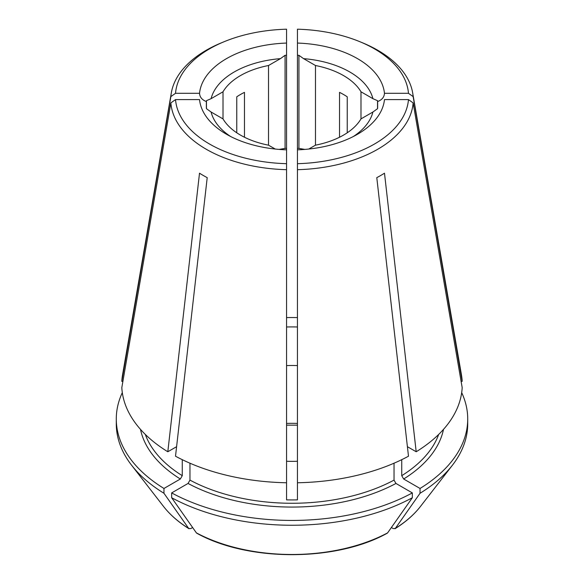 <?xml version="1.0" encoding="UTF-8"?>
<svg xmlns="http://www.w3.org/2000/svg" width="584" height="584" viewBox="0 0 584 584"><rect width="100%" height="100%" fill="white"/><g stroke="black" fill="none" stroke-linecap="round" stroke-linejoin="round"><path stroke-width="0.88" d="M286.554 365.591A83.023 47.932 180 0 1 297.446 365.591M286.554 326.974A149.84 86.505 180 0 1 297.446 326.974M297.446 461.258A83.023 47.932 180 0 1 286.554 461.258M297.446 192.632L297.446 149.833A92.63 53.48 0 0 0 384.469 99.594L408.471 99.594L413.136 102.893A121.253 70.007 0 0 1 297.446 169.688L297.446 499.875A149.84 86.505 180 0 1 286.554 499.875L286.554 55.246A85.819 49.545 0 0 0 285.072 55.312L280.444 58.634L268.523 65.51A72.876 42.077 0 0 0 223.008 91.79L211.094 98.667L206.466 100.689A85.819 49.545 0 0 0 206.356 101.55C202.064 99.908 199.794 97.163 199.531 93.301A92.63 53.48 0 0 1 286.554 43.063L286.554 55.246M244.47 137.233L244.47 92.36A72.876 42.077 180 0 0 236.761 96.805L236.761 132.787M407.398 446.687L416.188 451.76L384.491 173.2A125.472 72.438 180 0 1 376.789 177.653L408.486 456.206A170.273 98.302 0 0 1 297.446 482.764M394.974 528.746L395.331 528.41L393.244 528.6L391.382 527.52M438.679 434.43A149.84 86.505 180 0 1 401.734 475.668L403.661 479.004L420.042 488.465L420.042 493.276A593543.633 342684.221 60 0 1 395.331 528.41A140.788 81.278 180 0 0 420.516 506.386L452.41 465.222A175.718 101.448 0 0 0 467.718 423.801L467.718 418.984A175.718 101.448 0 0 0 461.689 392.63M401.734 475.668L401.734 459.674M412.341 497.729A593543.633 342684.221 60 0 1 387.623 532.864A140.788 81.278 180 0 1 196.377 532.864A600770.421 346856.631 -60 0 1 171.66 497.729A175.718 101.448 0 0 0 412.341 497.729L412.341 492.911L395.959 483.45L394.032 480.114L394.032 463.207M196.377 532.864L196.793 533.236C248.017 561.801 335.983 561.801 387.199 533.236L387.623 532.864M176.602 446.687L167.812 451.76A170.273 98.302 0 0 1 121.815 387.652L170.864 102.893L175.528 99.594L199.531 99.594A92.63 53.48 0 0 0 286.554 149.833M461.097 381.359L462.185 381.359A170.273 98.302 0 0 0 461.426 374.738L412.654 92.79A121.253 70.007 0 0 0 362.533 42.807L359.824 41.69A116.603 67.321 0 0 0 297.446 29.2L297.446 55.246A85.819 49.545 0 0 1 298.928 55.312L303.556 58.634L315.477 65.51L315.477 145.175A72.876 42.077 0 0 0 360.992 118.895L360.992 91.79A72.876 42.077 0 0 0 315.477 65.51M377.644 101.55A85.819 49.545 0 0 0 377.534 100.689L377.534 108.697A85.819 49.545 0 0 0 377.644 107.843L377.644 101.55C381.936 99.908 384.206 97.163 384.469 93.301L408.471 93.301L413.136 96.601L462.185 381.359M413.136 102.893L462.185 387.652A170.273 98.302 0 0 1 416.188 451.76M286.554 148.139L286.554 29.2A116.603 67.321 0 0 0 224.176 41.69A116.603 67.321 0 0 0 175.528 93.301L199.531 93.301M224.176 41.69L221.467 42.807A121.253 70.007 0 0 0 171.346 92.79L122.574 374.738A170.273 98.302 0 0 0 121.815 381.359L170.864 96.601L175.528 93.301M171.346 92.79A121.253 70.007 0 0 0 170.864 96.601M360.992 91.79L372.906 98.667L377.534 100.689M384.469 93.301A92.63 53.48 0 0 0 297.446 43.063L297.446 148.358A85.819 49.545 180 0 1 298.928 148.424L304.87 149.402M275.217 149.037L268.523 145.175A72.876 42.077 0 0 1 223.008 118.895L211.094 112.018L206.466 108.697L206.466 100.689M206.466 108.697A85.819 49.545 0 0 1 206.356 107.843L206.356 101.55M408.471 93.301A116.603 67.321 0 0 0 359.824 41.69M413.136 96.601A121.253 70.007 0 0 0 412.654 92.79M171.66 497.729L171.66 492.911L188.041 483.45L189.968 480.114L189.968 463.207M171.66 492.911A175.718 101.448 0 0 0 412.341 492.911M122.312 392.63A175.718 101.448 0 0 0 116.282 418.984A175.718 101.448 0 0 0 163.958 488.465L180.339 479.004L182.266 475.668L182.266 459.674M192.618 527.52L190.756 528.6L188.668 528.41A600770.421 346856.631 -60 0 1 163.958 493.276L163.958 488.465M116.282 418.984L116.282 423.801A175.718 101.448 0 0 0 131.59 465.222A175.718 101.448 0 0 0 163.958 493.276M286.554 192.632L286.554 163.688A116.603 67.321 0 0 1 175.528 99.594M279.13 149.402L285.072 148.424A85.819 49.545 180 0 1 286.554 148.358M285.072 148.424L285.072 55.312M286.554 482.764A170.273 98.302 0 0 1 175.514 456.206L207.211 177.653A125.472 72.438 180 0 1 199.509 173.2L167.812 451.76M170.864 102.893A121.253 70.007 0 0 0 286.554 169.688M420.042 493.276A175.718 101.448 0 0 0 452.41 465.222M420.042 488.465A175.718 101.448 0 0 0 467.718 418.984M347.239 132.787L347.239 96.805A72.876 42.077 180 0 0 339.53 92.36L339.53 137.233M308.783 149.037L315.477 145.175M360.992 118.895L372.906 112.018L377.534 108.697M297.446 317.587A175.718 101.448 0 0 0 286.554 317.587M297.446 149.833L297.446 148.139M223.008 118.895L223.008 91.79M268.523 145.175L268.523 65.51M297.446 169.688L297.446 163.688A116.603 67.321 0 0 0 408.471 99.594M121.815 381.359L122.903 381.359M131.59 465.222L163.483 506.386A140.788 81.278 180 0 0 188.668 528.41L189.026 528.746M298.928 148.424L298.928 55.312M280.444 58.634A81.731 47.187 0 0 0 211.094 98.667M372.906 98.667A81.731 47.187 0 0 0 303.556 58.634M394.032 480.114A149.84 86.505 180 0 1 189.968 480.114M395.959 483.45A152.563 88.082 180 0 1 188.041 483.45M180.339 479.004A152.563 88.082 180 0 1 140.503 429.379M182.266 475.668A149.84 86.505 180 0 1 145.321 434.43M297.446 423.429A83.023 47.932 0 0 0 286.554 423.429M211.094 112.018A81.731 47.187 0 0 0 230.592 136.481M443.497 429.379A152.563 88.082 180 0 1 403.661 479.004M353.408 136.481A81.731 47.187 0 0 0 372.906 112.018M394.988 528.746C405.551 522.147 414.063 514.694 420.516 506.386M163.483 506.386C169.937 514.694 178.448 522.147 189.012 528.746M286.554 425.152L297.446 425.152"/></g></svg>
